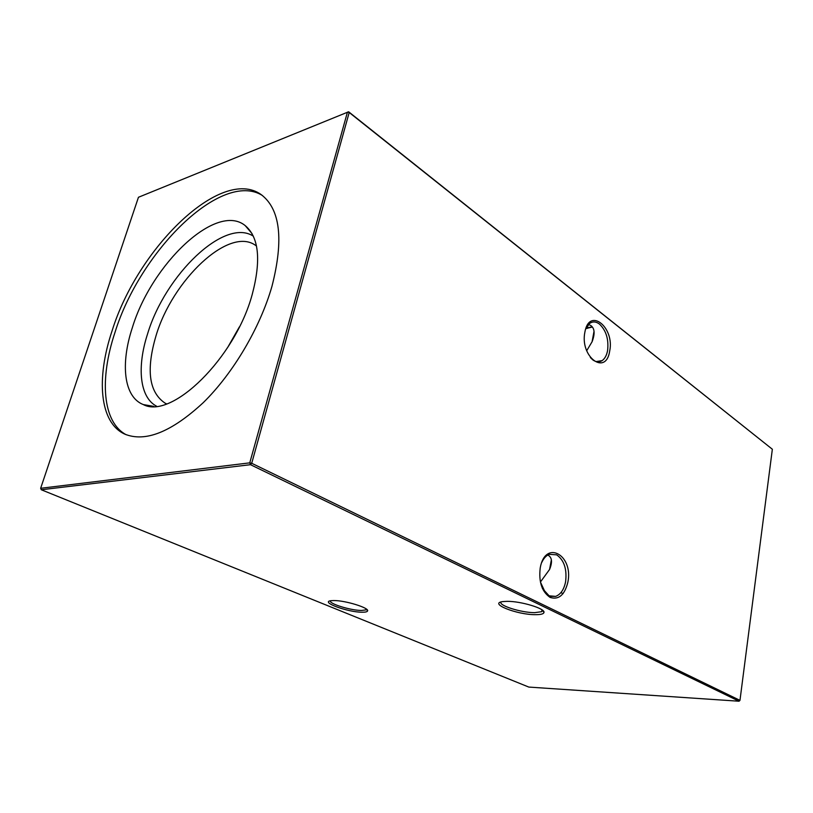 <?xml version="1.0" encoding="UTF-8"?>
<svg xmlns="http://www.w3.org/2000/svg" width="813" height="813" viewBox="0 0 813 813"><rect width="100%" height="100%" fill="white"/><g stroke="black" fill="none" stroke-linecap="round" stroke-linejoin="round"><path stroke-width="1.22" d="M586.112 328.015L592.24 326.867M592.362 327.019L585.848 328.594M333.737 600.553C345.149 600.35 369.671 607.951 367.578 610.97C367.202 611.833 365.393 612.25 362.161 612.219C347.629 612.321 319.082 601.762 331.328 600.665L333.737 600.553M330.342 600.817C328.889 603.754 350.942 610.533 361.49 610.451L365.759 609.933L366.531 609.191M507.16 601.346C520.95 601.163 545.299 608.541 543.988 612.423C543.663 613.967 540.777 614.719 535.34 614.679C516.682 614.77 487.759 603.226 503.064 601.569L507.16 601.346M500.981 601.986C498.42 605.533 521.245 612.707 534.649 612.656L541.671 611.701L542.667 610.339M542.373 588.419L549.1 595.817L555.645 596.386C560.675 594.455 563.988 589.588 565.594 581.773C567.088 569.141 564.12 560.167 556.692 554.842L549.242 554.324C546.194 555.584 543.714 558.257 541.834 562.332M567.85 582.26C564.639 595.035 558.724 600.085 550.106 597.413C541.895 591.762 538.602 581.945 540.218 567.941C545.198 539.09 573.704 554.873 567.85 582.26M590.36 357.547L592.85 359.915C596.122 362.252 599.222 362.476 602.138 360.606C604.862 358.665 606.671 355.332 607.575 350.616C608.866 339.377 606.173 330.545 599.496 324.092C596.01 321.481 592.718 321.267 589.598 323.462L585.634 329.133M609.689 351.064C606.02 376.267 579.649 356.968 584.893 332.09C589.212 306.786 614.821 327.253 609.689 351.064M545.503 593.053L540.432 582.006L549.568 569.466C552.586 562.098 552.037 557.301 547.921 555.096M586.691 350.728L592.067 341.785C595.075 333.94 594.73 328.574 591.031 325.688L588.551 324.387M252.203 294.509C234.998 358.259 171.533 419.843 143.281 404.569C123.779 396.988 120.294 364.031 132.377 327.548C151.584 264.032 216.38 202.051 245.17 225.577C258.93 237.193 261.278 260.17 252.203 294.509M156.553 406.195C139.612 397.374 136.767 367.11 147.58 333.869C165.151 274.977 224.53 217.325 253.341 236.166M166.614 403.868L165.232 403.238C148.972 392.435 145.913 369.915 156.045 335.678C172.376 280.292 228.565 226.512 255.231 245.13L256.481 245.993M126.239 434.762C102.326 422.171 99.41 378.858 115.009 332.344C140.121 251.044 221.664 169.897 262.426 195.506M271.959 286.318C260.109 327.73 233.077 373.441 203.25 402.659C171.431 432.079 145.232 442.546 124.653 434.071C99.44 422.587 96.056 378.411 112.092 330.8C137.61 248.28 221.055 166.137 261.024 194.49C280.272 208.911 283.92 239.52 271.959 286.318M348.645 111.777L138.454 197.274L40.65 488.288L249.764 462.851L347.446 112.123L349.204 112.489L348.645 111.777L772.35 449.243L349.204 112.489L251.715 463.278L739.972 700.369L772.35 449.243M41.3 489.761L528.816 687.076L739.037 701.223L250.485 464.69L41.3 489.761L40.65 488.288M227.427 347.893L239.398 326.867M251.715 463.278L249.764 462.851L250.485 464.69L251.715 463.278M739.972 700.369L739.037 701.223M366.511 609.272L367.578 610.97M542.667 610.533L543.988 612.423M555.645 596.386L550.492 596.376M602.138 360.606L596.122 361.582M549.568 569.466L551.366 559.811M365.759 609.933L366.023 608.825M541.671 611.701L542.017 609.852M545.218 592.738L545.32 592.199M153.687 406.368L143.281 404.569M592.067 341.785L594.029 331.277M563.063 593.673L560.94 592.596M252.03 233.595L245.17 225.577M587.016 328.462L588.033 327.812"/></g></svg>
